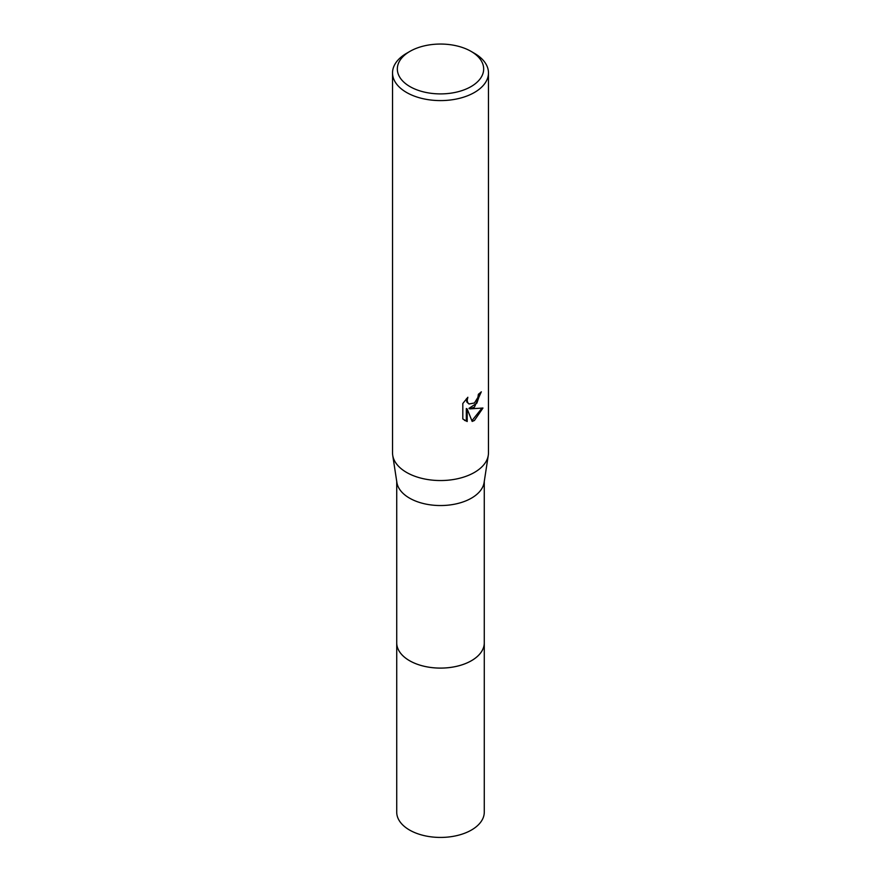 <?xml version="1.0" encoding="UTF-8"?>
<svg xmlns="http://www.w3.org/2000/svg" width="881" height="881" viewBox="0 0 881 881"><rect width="100%" height="100%" fill="white"/><g stroke="black" fill="none" stroke-linecap="round" stroke-linejoin="round"><path stroke-width="1.32" d="M484.275 642.227A43.786 25.285 180 0 1 484.286 642.822A43.775 25.274 180 0 1 471.456 660.684A43.775 25.274 180 0 1 423.75 666.168A43.775 25.274 180 0 1 396.725 642.811A43.786 25.285 180 0 1 396.725 642.227M484.275 642.403A43.786 25.274 180 0 1 471.456 660.695A43.786 25.274 180 0 1 423.409 666.091A43.786 25.274 180 0 1 396.725 642.403M471.027 51.351L474.419 53.312A47.97 27.696 180 0 1 488.47 72.892L488.47 452.845A47.97 27.696 180 0 1 488.283 455.29L484.11 482.502A43.775 25.274 180 0 1 471.456 498.139A43.775 25.274 180 0 1 425.556 504.02A43.775 25.274 180 0 1 396.89 482.502L392.717 455.29A47.97 27.696 180 0 1 392.53 452.845L392.53 72.892A47.97 27.696 180 0 1 406.582 53.312L409.973 51.351A43.18 24.932 180 0 1 471.027 51.351A43.18 24.932 180 0 1 471.027 86.602A43.18 24.932 180 0 1 409.973 86.602A43.18 24.932 180 0 1 409.973 51.351L406.582 53.312M488.283 455.29A47.97 27.696 180 0 1 474.419 472.436A47.97 27.696 180 0 1 424.124 478.879A47.97 27.696 180 0 1 392.717 455.29M467.194 421.525L462.811 418.96L462.811 403.509L467.855 397.265L467.172 400.326L467.668 402.529L469.033 403.994L474.419 402.991L477.887 397.463L478.394 394.248A47.97 27.696 0 0 0 481.312 391.825L474.419 407.143L469.826 408.872L482.964 408.035L474.419 420.479L472.161 421.426L467.194 409.004L467.194 421.536L466.324 421.03L466.324 408.509L467.194 409.004M488.47 72.892A47.97 27.696 180 0 1 474.419 92.483A47.97 27.696 180 0 1 422.142 98.485A47.97 27.696 180 0 1 392.53 72.892M480.398 392.651L476.885 403.124L468.967 408.377L469.826 408.872M469.033 403.994L466.809 402.033L466.401 398.763M464.452 420.325L466.324 421.03M471.908 420.744L481.841 408.31M396.714 642.822A43.786 25.285 180 0 0 409.533 660.695A43.786 25.285 180 0 0 457.261 666.179A43.786 25.285 180 0 0 484.286 642.822L484.275 812.161A43.775 25.274 180 0 1 457.25 835.507A43.775 25.274 180 0 1 409.544 830.034A43.775 25.274 180 0 1 396.725 812.161L396.725 481.389M484.275 642.811L484.275 481.389"/></g></svg>
